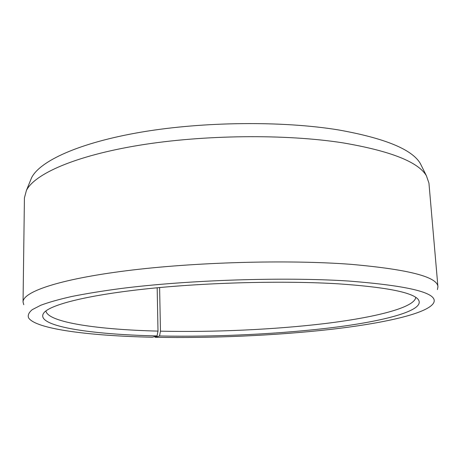<?xml version="1.0" encoding="UTF-8"?>
<svg xmlns="http://www.w3.org/2000/svg" width="461" height="461" viewBox="0 0 461 461"><rect width="100%" height="100%" fill="white"/><g stroke="black" fill="none" stroke-linecap="round" stroke-linejoin="round"><path stroke-width="0.69" d="M415.782 297.374C414.497 307.758 374.724 317.502 324.775 323.576C274.203 329.621 213.835 332.358 160.468 331.171L159.546 335.977L155.132 337.291L155 336.501M159.61 287.555L160.468 331.171M30.19 181.161L31.579 177.756C39.917 160.993 79.206 142.651 141.59 132.071C203.866 121.514 282.985 120.817 338.512 129.933C384.808 138.202 412.082 149.393 420.323 163.505L421.953 166.796M23.77 304.738L23.05 302.041L24.421 197.913L26.421 190.422C34.656 173.987 74.855 155.83 139.291 145.261C203.601 134.716 285.555 133.897 342.748 142.829C390.404 150.937 418.283 161.915 426.396 175.756L428.937 183.08L437.933 286.828L437.414 289.571M23.05 302.041C22.739 292.02 58.092 279.389 126.308 270.763C194.311 262.13 287.578 259.526 350.775 264.32C408.607 269.414 437.662 276.917 437.933 286.828M157.172 287.785L158.002 331.107L157.034 335.919L152.458 337.233C90.754 335.896 35.768 329.298 28.542 317.802C27.614 315.209 28.859 312.489 32.276 309.642L40.718 305.28C48.584 302.324 58.904 299.402 71.68 296.509C85.838 293.674 102.163 291.018 120.655 288.546C187.598 279.977 283.763 276.836 348.366 281.02C410.434 285.866 438.849 293.173 433.611 302.952C427.445 313.734 382.861 323.466 329.304 329.54C275.061 335.579 211.743 338.351 155.132 337.291M157.034 335.919C90.189 334.507 32.529 326.019 44.204 312.454C51.488 304.335 88.835 294.856 148.742 288.621C208.533 282.397 284.91 280.542 338.53 283.843C384.255 287.001 410.607 291.974 417.597 298.763C427.825 309.446 388.721 320.343 336.265 327.114C283.031 333.897 217.298 337.1 159.546 335.977M158.002 331.107C98.919 329.638 47.719 322.556 45.91 310.939M31.579 177.756L26.421 190.422M420.323 163.505L426.396 175.756"/></g></svg>
